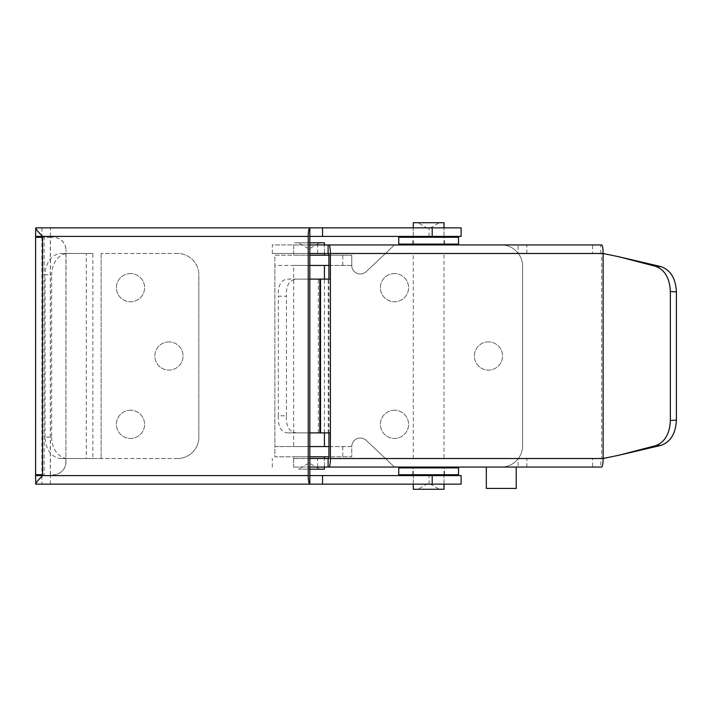 <?xml version="1.0" encoding="UTF-8"?>
<svg xmlns="http://www.w3.org/2000/svg" width="712" height="712" viewBox="0 0 712 712"><rect width="100%" height="100%" fill="white"/><g stroke="black" fill="none" stroke-linecap="round" stroke-linejoin="round"><path stroke-width="0.53" stroke-dasharray="3.56 2.67" d="M319.733 242.81L298.373 242.81L319.733 242.81L309.053 248.969L298.373 242.81M293.673 255.19L324.432 255.19L293.673 255.19L293.673 242.81L309.827 242.81M324.432 253.481L324.432 244.946L324.432 253.481L293.673 253.481L324.432 253.481M324.432 469.19L309.827 469.19M324.432 467.054L324.432 458.519L324.432 467.054L293.673 467.054L324.432 467.054M293.673 456.81L324.432 456.81L293.673 456.81L293.673 469.19M319.733 469.19L298.373 469.19L319.733 469.19L309.053 463.031L298.373 469.19M293.673 446.558L324.432 446.558L293.673 446.558L293.673 265.442L324.432 265.442L293.673 265.442M324.432 432.887L324.432 279.113M394.484 410.245A14.098 14.098 0 0 0 380.386 424.343A14.098 14.098 0 0 0 394.484 438.441A14.098 14.098 0 0 0 408.581 424.343A14.098 14.098 0 0 0 394.484 410.245A14.098 14.098 0 0 0 380.386 424.343A14.098 14.098 0 0 0 394.484 438.441A14.098 14.098 0 0 0 408.581 424.343A14.098 14.098 0 0 0 394.484 410.245M394.484 273.559A14.098 14.098 0 0 0 380.386 287.657A14.098 14.098 0 0 0 394.484 301.755A14.098 14.098 0 0 0 408.581 287.657A14.098 14.098 0 0 0 394.484 273.559A14.098 14.098 0 0 0 380.386 287.657A14.098 14.098 0 0 0 394.484 301.755A14.098 14.098 0 0 0 408.581 287.657A14.098 14.098 0 0 0 394.484 273.559M488.459 341.902A14.098 14.098 0 0 0 474.361 356A14.098 14.098 0 0 0 488.459 370.098A14.098 14.098 0 0 0 502.547 356A14.098 14.098 0 0 0 488.459 341.902A14.098 14.098 0 0 0 474.361 356A14.098 14.098 0 0 0 488.459 370.098A14.098 14.098 0 0 0 502.547 356A14.098 14.098 0 0 0 488.459 341.902M309.827 265.442L351.772 265.442L351.772 255.19L274.885 255.19L274.885 456.81L351.772 456.81L351.772 446.558A8.544 8.544 0 0 1 366.173 440.345L394.484 467.054L501.266 467.054A21.36 21.36 0 0 0 522.626 445.703L522.626 266.297A21.36 21.36 0 0 0 501.266 244.946L394.484 244.946L366.173 271.655A8.544 8.544 0 0 1 351.772 265.442L274.885 265.442L274.885 446.558L351.772 446.558A8.544 8.544 0 0 1 366.173 440.345L394.484 467.054L501.266 467.054A21.36 21.36 0 0 0 522.626 445.703L522.626 266.297A21.36 21.36 0 0 0 501.266 244.946L394.484 244.946L366.173 271.655A8.544 8.544 0 0 1 351.772 265.442L351.772 255.19L328.926 255.19M309.827 255.19L274.885 255.19L274.885 265.442M309.827 446.558L274.885 446.558L274.885 456.81L309.827 456.81M328.926 446.558L351.772 446.558L351.772 456.81L328.926 456.81M351.772 265.442L328.926 265.442M324.432 242.81L293.673 242.81M413.28 236.402L444.03 236.402L413.28 236.402L413.28 227.858L444.03 227.858L413.28 227.858L413.28 236.402M413.28 484.142L444.03 484.142L413.28 484.142L413.28 475.598L444.03 475.598L413.28 475.598L413.28 484.142M35.6 474.744L42.551 474.744M35.6 237.256L41.928 237.256L41.928 474.744M309.827 236.402L44.144 236.402L44.144 237.256L42.551 237.256M44.144 236.402L42.551 236.402M50.427 236.402L50.427 227.858L35.751 227.858L35.751 236.402L461.118 236.402M50.427 227.858L461.118 227.858M50.427 484.142L50.427 475.598L35.751 475.598L35.751 484.142L461.118 484.142M50.427 475.598L461.118 475.598M50.321 474.744L50.321 237.256L44.144 237.256L44.144 475.598L42.551 475.598M309.827 475.598L44.144 475.598M50.427 474.744L50.427 237.256L53.222 237.256A12.816 12.816 90 0 1 66.038 250.063L65.922 250.063A12.816 12.816 -90 0 0 53.106 237.256L50.321 237.256M53.106 474.744A12.816 12.816 -90 0 0 65.922 461.937L66.038 250.063M66.038 461.937A12.816 12.816 90 0 1 53.222 474.744M65.922 461.937L65.922 250.063M50.427 237.256L41.928 237.256M516.218 467.054L486.323 467.054L516.218 467.054M439.331 489.269L417.98 489.269L439.331 489.269L428.66 483.101L417.98 489.269M444.03 484.142L444.03 475.598L444.03 484.142M444.03 474.744L444.03 467.909M444.03 467.054L413.28 467.054L444.03 467.054M413.28 474.744L413.28 467.909M413.28 244.946L444.03 244.946L413.28 244.946M444.03 244.091L444.03 237.256M444.03 236.402L444.03 227.858L444.03 236.402M413.28 244.091L413.28 237.256M439.331 222.731L417.98 222.731L439.331 222.731L428.66 228.899L417.98 222.731M444.03 458.519L413.28 458.519L444.03 458.519L444.03 253.481L413.28 253.481L444.03 253.481M413.28 458.519L413.28 253.481M293.673 458.519L324.432 458.519L293.673 458.519L293.673 467.054M293.673 244.946L324.432 244.946L293.673 244.946L293.673 253.481M309.827 467.054L600.794 467.054L600.794 458.519L601.64 458.519L328.926 458.519M603.126 458.519L601.64 458.519L601.64 253.481L603.126 253.481M600.794 467.054L601.64 467.054M297.135 432.887C289.392 432.362 285.832 426.666 286.455 415.799L278.321 415.799C277.885 426.435 280.946 432.131 287.514 432.887L328.926 432.887L328.926 279.113L330.413 279.113M600.794 458.519L592.562 458.519L592.562 467.054M526.871 467.054L526.871 458.519L592.562 458.519M526.871 458.519L518.105 458.519L518.105 467.054M309.827 458.519L518.105 458.519M309.827 253.481L272.322 253.481L272.322 244.946L518.105 244.946L518.105 253.481L601.64 253.481L328.926 253.481M309.827 244.946L272.322 244.946M272.322 253.481L518.105 253.481M526.871 253.481L526.871 244.946L592.562 244.946L592.562 253.481M600.794 253.481L600.794 244.946L601.64 244.946M328.926 432.887L330.413 432.887M272.322 467.054L272.322 458.519M600.794 244.946L592.562 244.946M526.871 244.946L518.105 244.946M309.827 279.113L287.514 279.113C280.955 279.852 277.894 285.548 278.321 296.201L286.455 296.201C285.832 285.334 289.392 279.638 297.135 279.113L328.926 279.113M278.321 415.799L278.321 296.201M309.827 432.887L287.514 432.887M286.455 415.799L286.455 296.201M297.135 279.113L287.514 279.113M619.244 455.146L601.64 458.519M619.244 256.854L601.64 253.481M444.03 222.731L413.28 222.731M444.03 489.269L413.28 489.269M516.218 488.414L486.323 488.414M130.51 410.245A14.098 14.098 0 0 0 116.412 424.343A14.098 14.098 0 0 0 130.51 438.441A14.098 14.098 0 0 0 144.607 424.343A14.098 14.098 0 0 0 130.51 410.245A14.098 14.098 0 0 0 116.412 424.343A14.098 14.098 0 0 0 130.51 438.441A14.098 14.098 0 0 0 144.607 424.343A14.098 14.098 0 0 0 130.51 410.245M130.51 273.559A14.098 14.098 0 0 0 116.412 287.657A14.098 14.098 0 0 0 130.51 301.755A14.098 14.098 0 0 0 144.607 287.657A14.098 14.098 0 0 0 130.51 273.559A14.098 14.098 0 0 0 116.412 287.657A14.098 14.098 0 0 0 130.51 301.755A14.098 14.098 0 0 0 144.607 287.657A14.098 14.098 0 0 0 130.51 273.559M168.949 341.902A14.098 14.098 0 0 0 154.851 356A14.098 14.098 0 0 0 168.949 370.098A14.098 14.098 0 0 0 183.046 356A14.098 14.098 0 0 0 168.949 341.902A14.098 14.098 0 0 0 154.851 356A14.098 14.098 0 0 0 168.949 370.098A14.098 14.098 0 0 0 183.046 356A14.098 14.098 0 0 0 168.949 341.902M177.493 253.481L101.131 253.481L177.493 253.481A21.36 21.36 0 0 1 198.853 274.841A21.36 21.36 0 0 0 177.493 253.481M177.493 458.519L101.131 458.519L177.493 458.519A21.36 21.36 0 0 0 198.853 437.159L198.853 274.841L198.853 437.159A21.36 21.36 0 0 1 177.493 458.519M92.889 458.519L61.437 458.519L101.131 458.519L92.889 458.519L92.889 253.481L68.032 253.481A21.36 16.358 90 0 0 51.664 274.841L45.078 274.841A21.36 16.358 -90 0 1 61.437 253.481L86.303 253.481L86.303 458.519M61.437 458.519A21.36 16.358 -90 0 1 45.078 437.159L51.664 437.159L51.664 274.841M51.664 437.159A21.36 16.358 90 0 0 68.032 458.519M45.078 437.159L45.078 274.841M92.889 253.481L86.303 253.481M61.437 253.481L68.032 253.481M442.116 467.909L412.853 467.909L442.116 467.909M442.116 474.744L412.853 474.744L442.116 474.744M398.756 474.744L458.555 474.744M398.756 467.909L458.555 467.909M442.116 237.256L412.853 237.256L442.116 237.256M442.116 244.091L412.853 244.091L442.116 244.091M398.756 244.091L458.555 244.091M398.756 237.256L458.555 237.256M351.772 446.558L274.885 446.558M342.784 446.558L342.784 456.81M342.784 265.442L342.784 255.19M35.751 474.744L35.751 237.256M41.928 227.858L41.928 236.402M429.078 236.402L429.078 227.858M41.928 475.598L41.928 484.142M429.078 484.142L429.078 475.598M317.597 253.481L317.597 244.946M317.597 467.054L317.597 458.519M318.317 432.887L318.317 279.113M328.241 432.887L328.241 279.113M101.131 253.481L101.131 458.519L101.131 253.481M412.853 474.744L412.853 467.909M444.457 474.744L444.457 467.909M412.853 244.091L412.853 237.256M444.457 244.091L444.457 237.256"/><path stroke-width="1.07" d="M324.432 255.19L324.432 253.481M324.432 244.946L324.432 242.81L309.827 242.81M309.827 469.19L324.432 469.19L324.432 467.054M324.432 458.519L324.432 456.81M324.432 446.558L324.432 432.887M324.432 279.113L324.432 265.442M328.926 255.19L309.827 255.19M328.926 456.81L309.827 456.81M328.926 446.558L309.827 446.558M328.926 265.442L309.827 265.442M35.751 227.858L35.6 236.402L42.551 236.402L42.551 237.256L35.6 237.256L35.6 474.744L42.551 474.744L42.551 475.598L308.234 475.598L308.234 236.402L42.551 236.402C37.594 231.249 35.324 228.401 35.751 227.858L309.827 227.858A8.544 1.593 90 0 0 308.234 236.402M461.118 236.402L309.827 236.402L309.827 227.858L461.118 227.858L461.118 236.402M308.234 475.598A8.544 1.593 90 0 0 309.827 484.142L461.118 484.142L461.118 475.598L309.827 475.598L309.827 484.142L35.751 484.142L35.6 475.598L42.551 475.598C37.594 480.751 35.324 483.599 35.751 484.142M309.827 236.402L309.827 475.598M486.323 467.054L486.323 488.414L516.218 488.414L516.218 467.054M413.28 484.142L413.28 489.269L444.03 489.269L444.03 484.142M444.03 475.598L444.03 474.744M444.03 467.909L444.03 467.054M413.28 475.598L413.28 474.744M413.28 467.909L413.28 467.054M444.03 244.946L444.03 244.091M444.03 237.256L444.03 236.402M444.03 227.858L444.03 222.731L413.28 222.731L413.28 227.858M413.28 244.946L413.28 244.091M413.28 237.256L413.28 236.402M676.4 291.875L670.357 291.519C669.716 278.285 664.883 269.91 655.859 266.386L661.012 266.626C670.579 270.053 675.715 278.463 676.4 291.875L676.4 420.125C675.697 433.563 670.562 441.974 661.012 445.374L655.859 445.614L619.244 455.146L603.126 458.519A8.544 1.486 90 0 1 601.64 467.054L309.827 467.054M328.926 467.054A8.544 1.486 -90 0 0 330.413 458.519L330.413 253.481A8.544 1.486 -90 0 0 328.926 244.946L309.827 244.946M328.926 279.113L328.926 253.481L328.116 253.481L328.116 244.946M328.926 432.887L328.926 458.519L309.827 458.519M328.116 253.481L309.827 253.481M328.926 244.946L601.64 244.946A8.544 1.486 90 0 1 603.126 253.481L330.413 253.481M328.116 467.054L328.116 458.519M330.413 458.519L603.126 458.519L603.126 253.481L619.244 256.854L655.859 266.386M330.413 279.113L309.827 279.113M330.413 432.887L319.83 432.887L319.83 279.113M319.83 432.887L309.827 432.887M655.859 445.614C664.892 442.072 669.734 433.697 670.357 420.481L670.357 291.519M670.357 420.481L676.4 420.125M661.012 445.374L619.244 455.146M661.012 266.626L619.244 256.854M458.555 474.744L398.756 474.744L398.756 467.909L458.555 467.909L458.555 474.744M458.555 244.091L398.756 244.091L398.756 237.256L458.555 237.256L458.555 244.091M432.193 236.402L432.193 227.858M322.527 236.402L322.527 227.858M432.193 484.142L432.193 475.598M322.527 484.142L322.527 475.598M42.551 474.744L42.551 237.256M320.516 432.887L320.516 279.113"/></g></svg>
